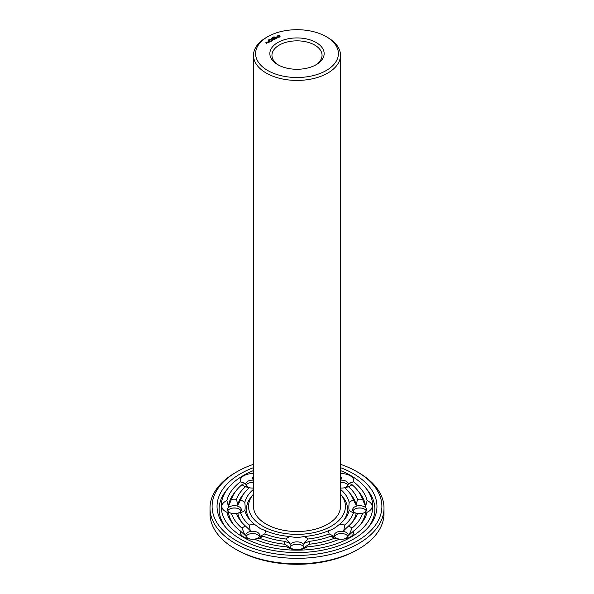 <?xml version="1.0" encoding="UTF-8"?>
<svg xmlns="http://www.w3.org/2000/svg" width="594" height="594" viewBox="0 0 594 594"><rect width="100%" height="100%" fill="white"/><g stroke="black" fill="none" stroke-linecap="round" stroke-linejoin="round"><path stroke-width="0.89" d="M340.496 494.097A48.433 27.963 180 0 1 340.859 494.535A48.433 27.963 180 0 1 324.821 529.291A48.433 27.963 180 0 1 262.748 526.18A48.433 27.963 180 0 1 253.141 494.535A48.433 27.963 180 0 1 253.504 494.097M326.277 36.702L327.754 37.556A43.496 25.111 180 0 1 340.496 55.309L340.496 506.407A43.496 25.111 180 0 1 313.647 529.603A43.496 25.111 180 0 1 266.246 524.16A43.496 25.111 180 0 1 253.504 506.407L253.504 55.309A43.496 25.111 180 0 1 266.246 37.556L267.723 36.702A41.409 23.909 180 0 1 326.277 36.702A41.409 23.909 180 0 1 326.277 70.508A41.409 23.909 180 0 1 267.723 70.508A41.409 23.909 180 0 1 267.723 36.702M250.364 520.463A50.527 29.173 180 0 1 251.255 496.859L253.141 494.535M340.859 494.535L342.745 496.859A50.527 29.173 180 0 1 343.636 520.463M340.496 55.309A43.496 25.111 180 0 1 313.647 78.512A43.496 25.111 180 0 1 266.246 73.069A43.496 25.111 180 0 1 253.504 55.309M340.496 489.315A52.614 30.376 180 0 1 349.161 502.435C348.76 506.43 348.76 509.073 349.161 510.372A52.614 30.376 180 0 1 344.639 519.297A52.614 30.376 180 0 1 338.743 524.896C335.224 527.947 331.979 529.818 329.024 530.501A52.614 30.376 180 0 1 303.876 536.516C299.294 537.637 294.706 537.637 290.124 536.516A52.614 30.376 180 0 1 264.976 530.501L260.335 528.608L255.257 524.896A52.614 30.376 180 0 1 249.361 519.297A52.614 30.376 180 0 1 244.839 510.372C245.24 509.073 245.24 506.43 244.839 502.435A52.614 30.376 180 0 1 253.504 489.315M340.496 473.618A12.526 7.232 180 0 1 350.148 475.72A12.526 7.232 180 0 1 353.682 481.868A70.842 40.904 180 0 1 367.129 500.608A12.526 7.232 180 0 1 372.156 506.407A12.526 7.232 180 0 1 367.129 512.199A70.842 40.904 180 0 1 361.145 523.767A70.842 40.904 180 0 1 353.682 530.939A12.526 7.232 180 0 1 350.148 537.087A12.526 7.232 180 0 1 344.171 539.01A12.526 7.232 180 0 1 339.493 539.129A70.842 40.904 180 0 1 307.039 546.896A12.526 7.232 180 0 1 299.881 549.606A12.526 7.232 180 0 1 297 549.799A12.526 7.232 180 0 1 294.119 549.606A12.526 7.232 180 0 1 286.961 546.896A70.842 40.904 180 0 1 254.507 539.129A12.526 7.232 180 0 1 249.829 539.01A12.526 7.232 180 0 1 243.852 537.087A12.526 7.232 180 0 1 240.318 530.939A70.842 40.904 180 0 1 232.855 523.767A70.842 40.904 180 0 1 226.871 512.199L228.423 512.102L231.452 513.439A12.526 7.232 180 0 0 231.489 513.439A12.526 7.232 180 0 0 236.516 513.528L236.887 513.491M255.257 524.896A12.526 7.232 180 0 0 249.317 525.014L250.2 530.583L245.508 526.054A12.526 7.232 180 0 0 242.04 528.192L245.003 535.216L240.318 530.939M264.976 530.501A12.526 7.232 180 0 1 264.768 533.932L260.031 536.263L262.956 536.13A12.526 7.232 180 0 1 259.266 538.134L254.551 539.152A6.957 4.017 180 0 0 259.675 535.276A6.957 4.017 180 0 0 252.71 531.259A6.957 4.017 180 0 0 245.753 535.276A6.957 4.017 180 0 0 247.795 538.119A6.957 4.017 180 0 0 250.571 539.1M249.317 525.014A57.551 33.227 180 0 1 240.496 512.711L236.516 513.528A6.957 4.017 180 0 0 241.327 509.704A6.957 4.017 180 0 0 234.37 505.687A6.957 4.017 180 0 0 227.405 509.704A6.957 4.017 180 0 0 232.224 513.528M244.839 510.372A12.526 7.232 180 0 1 240.496 512.711M226.871 512.199A12.526 7.232 180 0 1 221.844 506.407A12.526 7.232 180 0 1 226.871 500.608A70.842 40.904 180 0 1 240.318 481.868L245.003 483.271L242.04 484.622A12.526 7.232 180 0 0 245.508 486.753L249.317 487.793A57.551 33.227 180 0 0 244.891 492.3L242.998 494.631A59.638 34.43 180 0 0 237.763 505.227L236.516 499.279A61.731 35.64 180 0 1 245.508 486.753M236.516 499.279A12.526 7.232 180 0 0 231.452 499.368L228.423 506.385L226.871 500.608M237.763 505.227L240.496 500.096A12.526 7.232 180 0 1 244.839 502.435M240.496 500.096A57.551 33.227 180 0 1 244.891 492.3M253.504 488.053A12.526 7.232 180 0 1 249.829 487.874A12.526 7.232 180 0 1 249.317 487.793M240.318 481.868A12.526 7.232 180 0 1 243.852 475.72A12.526 7.232 180 0 1 253.504 473.618M253.504 478.281L252.012 479.224L253.504 475.891M250.571 487.964A6.957 4.017 180 0 1 245.753 484.14A6.957 4.017 180 0 1 247.795 481.296A6.957 4.017 180 0 1 253.504 480.145M340.496 488.053A12.526 7.232 180 0 0 344.171 487.874A12.526 7.232 180 0 0 344.683 487.793L348.492 486.753A12.526 7.232 180 0 0 351.96 484.622L348.997 483.271L353.682 481.868M340.496 478.281L341.988 479.224L340.496 475.891M340.496 480.145A6.957 4.017 180 0 1 346.205 481.296A6.957 4.017 180 0 1 348.247 484.14A6.957 4.017 180 0 1 343.429 487.964M344.683 487.793A57.551 33.227 180 0 1 349.109 492.3A57.551 33.227 180 0 1 353.504 500.096L356.237 505.227L357.484 499.279A12.526 7.232 180 0 1 362.548 499.368L365.577 506.385L367.129 500.608M349.161 502.435A12.526 7.232 180 0 1 353.504 500.096M349.161 510.372A12.526 7.232 180 0 0 353.504 512.711L357.484 513.528A12.526 7.232 180 0 0 362.511 513.439A12.526 7.232 180 0 0 362.548 513.439L365.577 512.102L367.129 512.199M357.113 513.491L357.484 513.528A6.957 4.017 180 0 1 352.673 509.704A6.957 4.017 180 0 1 359.63 505.687A6.957 4.017 180 0 1 366.595 509.704A6.957 4.017 180 0 1 361.776 513.528M353.504 512.711A57.551 33.227 180 0 1 344.683 525.014L343.8 530.583L348.492 526.054A12.526 7.232 180 0 1 351.96 528.192L348.997 535.216L353.682 530.939M338.743 524.896A12.526 7.232 180 0 1 344.683 525.014M343.429 539.1A6.957 4.017 180 0 0 346.205 538.119A6.957 4.017 180 0 0 348.247 535.276A6.957 4.017 180 0 0 341.29 531.259A6.957 4.017 180 0 0 334.325 535.276A6.957 4.017 180 0 0 339.449 539.152L334.734 538.134A12.526 7.232 180 0 1 331.044 536.13A61.731 35.64 180 0 1 309.34 541.32L303.95 543.443L307.93 539.025A57.551 33.227 180 0 0 329.232 533.932A12.526 7.232 180 0 1 329.024 530.501M329.232 533.932L333.969 536.263L331.044 536.13M303.876 536.516A12.526 7.232 180 0 1 307.93 539.025M290.124 536.516A12.526 7.232 180 0 0 286.07 539.025L290.05 543.443L284.66 541.32A12.526 7.232 180 0 0 284.816 544.245L292.048 548.834L286.961 546.896M309.34 541.32A12.526 7.232 180 0 1 309.184 544.245L301.952 548.834L307.039 546.896M294.862 549.688A6.957 4.017 180 0 1 290.043 545.864A6.957 4.017 180 0 1 297 541.847A6.957 4.017 180 0 1 303.957 545.864A6.957 4.017 180 0 1 299.138 549.688M286.07 539.025A57.551 33.227 180 0 1 264.768 533.932M277.806 64.687L277.806 64.687A27.138 15.667 180 0 1 277.806 42.523A27.138 15.667 180 0 1 316.194 42.523A27.138 15.667 180 0 1 316.194 64.687A27.138 15.667 180 0 1 277.806 64.687M279.974 36.969L280.123 36.004L279.254 35.499L276.967 36.004L276.967 36.813L277.836 37.318L279.974 36.969M277.108 38.016L276.849 37.504L275.49 37.697L276.165 37.184L275.26 37.734L276.804 37.652L276.329 38.283L277.108 38.016M274.005 36.969L274.822 36.969L274.005 36.969M273.73 37.429L273.7 36.947L274.317 37.303L273.73 37.429M273.663 37.667L272.713 37.511L273.671 37.385M276.225 38.439L274.428 38.009L275.549 38.744L275.178 39.048L276.225 38.528M274.235 39.679L274.977 39.159L273.775 38.469L272.884 38.9L274.153 38.855L273.634 39.249L274.755 39.204L274.235 39.679M271.904 38.187L272.713 38.187L271.904 38.187M271.621 38.64L271.592 38.157L272.215 38.513L271.621 38.64M272.446 39.753L273.812 39.835L272.616 39.145L273.381 39.761L272.23 39.62L272.468 40.295L271.391 39.761L272.743 40.541L272.446 39.753L272.668 40.541M271.384 41.238L272.282 40.8L270.931 40.021L271.458 40.414L270.938 40.8L272.059 40.763L271.391 41.149M270.055 39.404L270.671 39.33L270.032 39.293M269.238 39.523L270.107 39.635L269.238 39.523M268.696 39.835L269.565 39.947L268.696 39.835M270.998 41.454L269.802 40.682L270.998 41.454M269.78 42.159L270.678 41.647L269.476 40.949L268.577 41.469L269.401 41.083L269.854 41.342L269.327 41.729L270.456 41.684L269.78 42.077M267.3 42.122L268.488 42.3L267.887 41.87L267.3 42.211M268.347 40.429L268.555 39.939L269.119 40.303L268.339 40.021M267.619 42.723L267.018 42.285L267.085 42.924L267.619 42.723M266.661 43.355L267.107 43.013L265.926 42.842L266.298 42.545L265.704 42.805L266.661 43.355M340.496 470.574A75.787 43.756 180 0 1 365.622 487.83A75.787 43.756 180 0 1 340.533 542.218A75.787 43.756 180 0 1 243.414 537.34A75.787 43.756 180 0 1 228.378 487.83A75.787 43.756 180 0 1 253.504 470.574M233.836 524.933A68.755 39.694 180 0 1 228.423 512.102M242.04 528.192A66.669 38.491 180 0 1 231.452 513.439M245.508 526.054A61.731 35.64 180 0 1 241.112 521.532A61.731 35.64 180 0 1 236.516 513.528M242.1 522.698A59.638 34.43 180 0 1 237.763 513.261M284.66 541.32A61.731 35.64 180 0 1 262.956 536.13M284.816 544.245A66.669 38.491 180 0 1 259.266 538.134M246.035 536.412A6.957 4.017 180 0 1 251.114 533.642A6.957 4.017 180 0 1 254.314 533.642A6.957 4.017 180 0 1 259.385 536.412M228.423 506.385A68.755 39.694 180 0 1 234.741 492.396L236.635 490.065A66.669 38.491 180 0 1 242.04 484.622M231.452 499.368A66.669 38.491 180 0 1 236.635 490.065M227.695 510.84A6.957 4.017 180 0 1 232.766 508.07A6.957 4.017 180 0 1 235.967 508.07A6.957 4.017 180 0 1 241.045 510.84M246.035 485.276A6.957 4.017 180 0 1 247.795 483.568A6.957 4.017 180 0 1 251.114 482.499A6.957 4.017 180 0 1 253.504 482.417M351.96 484.622A66.669 38.491 180 0 1 357.365 490.065L359.259 492.396A68.755 39.694 180 0 1 365.577 506.385M357.365 490.065A66.669 38.491 180 0 1 362.548 499.368M348.492 486.753A61.731 35.64 180 0 1 357.484 499.279M349.109 492.3L351.002 494.631A59.638 34.43 180 0 1 356.237 505.227M340.496 482.417A6.957 4.017 180 0 1 342.887 482.499A6.957 4.017 180 0 1 346.205 483.568A6.957 4.017 180 0 1 347.965 485.276M365.577 512.102A68.755 39.694 180 0 1 360.164 524.933M362.548 513.439A66.669 38.491 180 0 1 351.96 528.192M357.484 513.528A61.731 35.64 180 0 1 352.888 521.532A61.731 35.64 180 0 1 348.492 526.054M356.237 513.261A59.638 34.43 180 0 1 351.9 522.698M352.955 510.84A6.957 4.017 180 0 1 358.034 508.07A6.957 4.017 180 0 1 361.234 508.07A6.957 4.017 180 0 1 366.305 510.84M334.734 538.134A66.669 38.491 180 0 1 309.184 544.245M334.615 536.412A6.957 4.017 180 0 1 339.686 533.642A6.957 4.017 180 0 1 342.887 533.642A6.957 4.017 180 0 1 347.965 536.412M290.325 547.007A6.957 4.017 180 0 1 295.396 544.23A6.957 4.017 180 0 1 298.604 544.23A6.957 4.017 180 0 1 303.675 547.007M278.579 65.11A25.052 14.464 180 0 1 271.948 55.309A25.052 14.464 180 0 1 297 40.845A25.052 14.464 180 0 1 322.052 55.309A25.052 14.464 180 0 1 315.421 65.11M280.004 36.939L279.93 36.412M280.004 36.16L279.254 35.781L277.086 36.16M278.549 35.61L279.336 36.88L278.549 37.184L277.695 36.694L278.549 35.915M277.168 36.412L277.116 36.902M275.386 37.452L275.49 37.875M225.579 527.16A77.873 44.958 180 0 1 226.492 490.161L228.378 487.83M365.622 487.83L367.508 490.161A77.873 44.958 180 0 1 368.421 527.16M250.571 533.724A12.526 7.232 180 0 1 254.856 533.724M232.224 508.16A12.526 7.232 180 0 1 236.509 508.16M253.504 482.469L252.012 482.425L253.504 482.439M250.571 482.588A12.526 7.232 180 0 1 253.504 482.499M340.496 482.499A12.526 7.232 180 0 1 343.429 482.588M340.496 482.469L341.988 482.425L340.496 482.439M357.491 508.16A12.526 7.232 180 0 1 361.776 508.16M339.144 533.724A12.526 7.232 180 0 1 343.429 533.724M299.005 544.29L294.995 544.29M340.496 467.664A79.96 46.169 180 0 1 369.401 526.002A79.96 46.169 180 0 1 240.459 539.048A79.96 46.169 180 0 1 224.599 526.002A79.96 46.169 180 0 1 253.504 467.664M279.395 36.412L279.15 37.043M279.15 36.754L278.868 37.147M268.265 42.263L267.523 42.167L268.265 42.434M266.884 43.058L266.372 43.102L266.884 43.228M340.496 464.308A84.905 49.02 180 0 1 357.039 471.747A84.905 49.02 180 0 1 357.031 541.067A84.905 49.02 180 0 1 236.969 541.067A84.905 49.02 180 0 1 236.961 471.747A84.905 49.02 180 0 1 253.504 464.308M357.039 471.747L358.509 472.594A86.991 50.223 180 0 1 383.991 508.108A86.991 50.223 180 0 1 330.286 554.506A86.991 50.223 180 0 1 235.491 543.621A86.991 50.223 180 0 1 210.009 508.108A86.991 50.223 180 0 1 235.491 472.594L236.961 471.747M383.991 508.108L383.991 513.58A86.991 50.223 180 0 1 358.509 549.094A86.991 50.223 180 0 1 235.491 549.094L235.491 549.094A86.991 50.223 180 0 1 210.009 513.58L210.009 508.108M236.969 549.94A84.905 49.02 180 0 1 236.961 549.94L235.491 549.094L236.969 549.94A84.905 49.02 180 0 0 357.039 549.94L358.509 549.094"/></g></svg>
